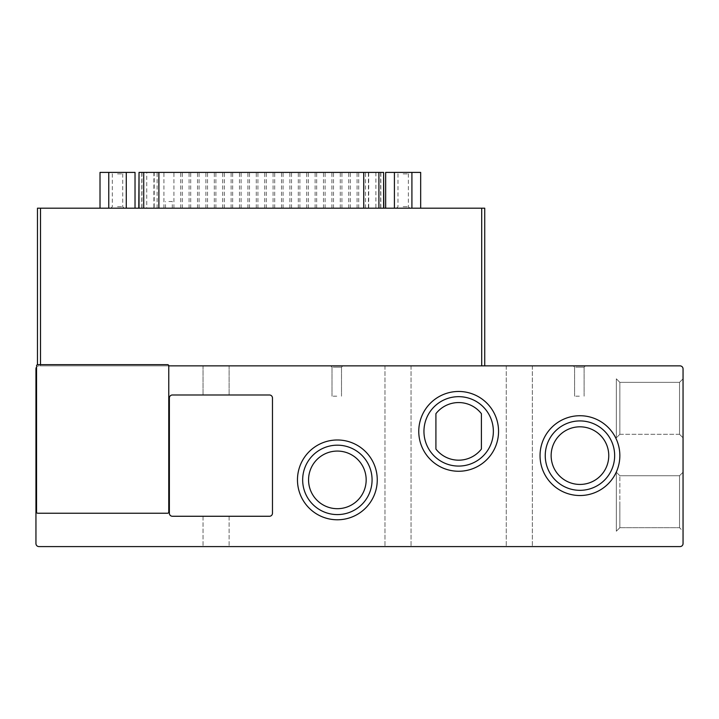 <?xml version="1.0" encoding="UTF-8"?>
<svg xmlns="http://www.w3.org/2000/svg" width="719" height="719" viewBox="0 0 719 719"><rect width="100%" height="100%" fill="white"/><g stroke="black" fill="none" stroke-linecap="round" stroke-linejoin="round"><path stroke-width="0.54" stroke-dasharray="3.6 2.7" d="M216.068 546.593L203.028 546.593L216.068 546.593M216.068 516.269L203.028 516.269L216.068 516.269M398.011 546.593L384.971 546.593L398.011 546.593M398.011 365.872L384.971 365.872L398.011 365.872M519.307 546.593L506.266 546.593L519.307 546.593M519.307 365.872L506.266 365.872L519.307 365.872M377.259 479.888A39.896 39.896 0 0 1 337.364 519.783A39.896 39.896 0 0 1 297.468 479.888A39.896 39.896 0 0 1 337.364 439.983A39.896 39.896 0 0 1 377.259 479.888M372.074 479.888A34.701 34.701 0 0 1 337.364 514.588A34.701 34.701 0 0 1 302.663 479.888A34.701 34.701 0 0 0 337.364 514.588A34.701 34.701 0 0 0 372.074 479.888A34.701 34.701 0 0 1 337.364 514.588A34.701 34.701 0 0 1 302.663 479.888A34.701 34.701 0 0 1 337.364 445.178A34.701 34.701 0 0 1 372.074 479.888A34.701 34.701 0 0 0 337.364 445.178A34.701 34.701 0 0 0 302.663 479.888A34.701 34.701 0 0 1 337.364 445.178A34.701 34.701 0 0 1 372.074 479.888M619.85 455.621A39.896 39.896 0 0 1 579.954 495.526A39.896 39.896 0 0 1 540.05 455.621A39.896 39.896 0 0 1 579.954 415.726A39.896 39.896 0 0 1 619.85 455.621M614.655 455.621A34.701 34.701 0 0 1 579.954 490.331A34.701 34.701 0 0 1 545.245 455.621A34.701 34.701 0 0 0 579.954 490.331A34.701 34.701 0 0 0 614.655 455.621A34.701 34.701 0 0 1 579.954 490.331A34.701 34.701 0 0 1 545.245 455.621A34.701 34.701 0 0 1 579.954 420.921A34.701 34.701 0 0 1 614.655 455.621A34.701 34.701 0 0 0 579.954 420.921A34.701 34.701 0 0 0 545.245 455.621A34.701 34.701 0 0 1 579.954 420.921A34.701 34.701 0 0 1 614.655 455.621M498.555 431.364A39.896 39.896 0 0 1 458.659 471.26A39.896 39.896 0 0 1 418.764 431.364A39.896 39.896 0 0 1 458.659 391.469A39.896 39.896 0 0 1 498.555 431.364M493.36 431.364A34.701 34.701 0 0 1 458.659 466.074A34.701 34.701 0 0 1 423.949 431.364A34.701 34.701 0 0 0 458.659 466.074A34.701 34.701 0 0 0 493.36 431.364A34.701 34.701 0 0 1 458.659 466.074A34.701 34.701 0 0 1 423.949 431.364A34.701 34.701 0 0 1 458.659 396.663A34.701 34.701 0 0 1 493.36 431.364A34.701 34.701 0 0 0 458.659 396.663A34.701 34.701 0 0 0 423.949 431.364A34.701 34.701 0 0 1 458.659 396.663A34.701 34.701 0 0 1 493.36 431.364M679.527 382.346L683.05 378.823L683.05 437.817L683.05 378.823L683.05 437.817L683.05 378.823L683.05 437.817L683.05 378.823L683.05 437.817L683.05 378.823L683.05 437.817L683.05 378.823L683.05 437.817L683.05 378.823L683.05 437.817L683.05 378.823L683.05 437.817L683.05 378.823L683.05 437.817L683.05 378.823L683.05 437.817L683.05 378.823L683.05 437.817L683.05 378.823L683.05 437.817L683.05 378.823L679.527 382.346L683.05 378.823L679.527 382.346L683.05 378.823L679.527 382.346L683.05 378.823L679.527 382.346L683.05 378.823L679.527 382.346L683.05 378.823L679.527 382.346L619.859 382.346L616.336 378.823L616.336 437.817L616.336 378.823L616.336 437.817L616.336 378.823L616.336 437.817L616.336 378.823L616.336 437.817L616.336 378.823L616.336 437.817L616.336 378.823L616.336 437.817L616.336 378.823L616.336 437.817L616.336 378.823L616.336 437.817L616.336 378.823L616.336 437.817L616.336 378.823L616.336 437.817L616.336 378.823L616.336 437.817L616.336 378.823L616.336 437.817L616.336 378.823L619.859 382.346L616.336 378.823L619.859 382.346L616.336 378.823L619.859 382.346L616.336 378.823L619.859 382.346L616.336 378.823L619.859 382.346L616.336 378.823L619.859 382.346L619.859 434.294L619.859 382.346L619.859 434.294L619.859 382.346L619.859 434.294L619.859 382.346L619.859 434.294L619.859 382.346L619.859 434.294L619.859 382.346L619.859 434.294L619.859 382.346L619.859 434.294L619.859 382.346L619.859 434.294L619.859 382.346L619.859 434.294L619.859 382.346L619.859 434.294L619.859 382.346L619.859 434.294L619.859 382.346L619.859 434.294L619.859 382.346L679.527 382.346L619.859 382.346L679.527 382.346L619.859 382.346L679.527 382.346L619.859 382.346L679.527 382.346L619.859 382.346L679.527 382.346L619.859 382.346L679.527 382.346L679.527 434.294L683.05 437.817L679.527 434.294L679.527 382.346L679.527 434.294L679.527 382.346L679.527 434.294L683.05 437.817L679.527 434.294L679.527 382.346L679.527 434.294L679.527 382.346L679.527 434.294L683.05 437.817L679.527 434.294L679.527 382.346L679.527 434.294L679.527 382.346L679.527 434.294L683.05 437.817L679.527 434.294L679.527 382.346L679.527 434.294L679.527 382.346L679.527 434.294L683.05 437.817L679.527 434.294L679.527 382.346L679.527 434.294L679.527 382.346L679.527 434.294L683.05 437.817L679.527 434.294L679.527 382.346M679.527 527.692L679.527 501.718L679.527 527.692L679.527 501.718L679.527 527.692L679.527 501.718L679.527 527.692L679.527 501.718L679.527 527.692L679.527 501.718L679.527 527.692L679.527 501.718L679.527 527.692L679.527 501.718L679.527 527.692L679.527 501.718L679.527 527.692L679.527 501.718L679.527 527.692L679.527 501.718L679.527 527.692L679.527 501.718L679.527 527.692L679.527 501.718L679.527 527.692L619.859 527.692L619.859 475.744L619.859 527.692L619.859 501.718L619.859 527.692L619.859 501.718L619.859 527.692L619.859 501.718L619.859 527.692L619.859 501.718L619.859 527.692L619.859 501.718L619.859 527.692L619.859 501.718L619.859 527.692L619.859 501.718L619.859 527.692L619.859 501.718L619.859 527.692L619.859 501.718L619.859 527.692L619.859 501.718L619.859 527.692L619.859 501.718L619.859 527.692L616.336 531.215L616.336 501.718L616.336 531.215L616.336 501.718L616.336 531.215L616.336 501.718L616.336 531.215L616.336 501.718L616.336 531.215L616.336 501.718L616.336 531.215L616.336 501.718L616.336 531.215L616.336 501.718L616.336 531.215L616.336 501.718L616.336 531.215L616.336 501.718L616.336 531.215L616.336 501.718L616.336 531.215L616.336 501.718L616.336 531.215L616.336 501.718L616.336 531.215L619.859 527.692L616.336 531.215L619.859 527.692L616.336 531.215L619.859 527.692L616.336 531.215L619.859 527.692L616.336 531.215L619.859 527.692L616.336 531.215L619.859 527.692L679.527 527.692L619.859 527.692L679.527 527.692L619.859 527.692L679.527 527.692L619.859 527.692L679.527 527.692L619.859 527.692L679.527 527.692L619.859 527.692L679.527 527.692L683.05 531.215L683.05 501.718L683.05 531.215L683.05 501.718L683.05 531.215L683.05 501.718L683.05 531.215L683.05 501.718L683.05 531.215L683.05 501.718L683.05 531.215L683.05 501.718L683.05 531.215L683.05 501.718L683.05 531.215L683.05 501.718L683.05 531.215L683.05 501.718L683.05 531.215L683.05 501.718L683.05 531.215L683.05 501.718L683.05 531.215L683.05 501.718L683.05 531.215L679.527 527.692M216.068 394.983L203.028 394.983L216.068 394.983M216.068 365.872L203.028 365.872L216.068 365.872M579.343 367.184L574.589 367.184L573.277 365.872L585.41 365.872L573.277 365.872L585.41 365.872L573.277 365.872L585.41 365.872L573.277 365.872L585.41 365.872L573.277 365.872L585.41 365.872L573.277 365.872L585.41 365.872L573.277 365.872L585.41 365.872L573.277 365.872L585.41 365.872L573.277 365.872L585.41 365.872L573.277 365.872L585.41 365.872L573.277 365.872L585.41 365.872L573.277 365.872L585.41 365.872L573.277 365.872L574.589 367.184L573.277 365.872L574.589 367.184L573.277 365.872L574.589 367.184L573.277 365.872L574.589 367.184L573.277 365.872L574.589 367.184L573.277 365.872L574.589 367.184L584.098 367.184L585.41 365.872L584.098 367.184L579.343 367.184L584.098 367.184L579.343 367.184L584.098 367.184L585.41 365.872L584.098 367.184L579.343 367.184L584.098 367.184L579.343 367.184L584.098 367.184L585.41 365.872L584.098 367.184L579.343 367.184L584.098 367.184L579.343 367.184L584.098 367.184L585.41 365.872L584.098 367.184L579.343 367.184L584.098 367.184L579.343 367.184L584.098 367.184L585.41 365.872L584.098 367.184L579.343 367.184L584.098 367.184L579.343 367.184L584.098 367.184L585.41 365.872L584.098 367.184L579.343 367.184M336.762 367.184L332.007 367.184L330.695 365.872L342.819 365.872L330.695 365.872L342.819 365.872L330.695 365.872L342.819 365.872L330.695 365.872L342.819 365.872L330.695 365.872L342.819 365.872L330.695 365.872L342.819 365.872L330.695 365.872L342.819 365.872L330.695 365.872L342.819 365.872L330.695 365.872L342.819 365.872L330.695 365.872L342.819 365.872L330.695 365.872L342.819 365.872L330.695 365.872L342.819 365.872L330.695 365.872L332.007 367.184L330.695 365.872L332.007 367.184L330.695 365.872L332.007 367.184L330.695 365.872L332.007 367.184L330.695 365.872L332.007 367.184L330.695 365.872L332.007 367.184L341.507 367.184L342.819 365.872L341.507 367.184L336.762 367.184L341.507 367.184L336.762 367.184L341.507 367.184L342.819 365.872L341.507 367.184L336.762 367.184L341.507 367.184L336.762 367.184L341.507 367.184L342.819 365.872L341.507 367.184L336.762 367.184L341.507 367.184L336.762 367.184L341.507 367.184L342.819 365.872L341.507 367.184L336.762 367.184L341.507 367.184L336.762 367.184L341.507 367.184L342.819 365.872L341.507 367.184L336.762 367.184L341.507 367.184L336.762 367.184L341.507 367.184L342.819 365.872L341.507 367.184L336.762 367.184M679.527 434.294L619.859 434.294L616.336 437.817L619.859 434.294L616.336 437.817L619.859 434.294L616.336 437.817L619.859 434.294L616.336 437.817L619.859 434.294L616.336 437.817L619.859 434.294L616.336 437.817L619.859 434.294L679.527 434.294M679.527 475.744L619.859 475.744L616.336 472.221L616.336 501.718L616.336 472.221L616.336 501.718L616.336 472.221L616.336 501.718L616.336 472.221L616.336 501.718L616.336 472.221L616.336 501.718L616.336 472.221L616.336 501.718L616.336 472.221L616.336 501.718L616.336 472.221L616.336 501.718L616.336 472.221L616.336 501.718L616.336 472.221L616.336 501.718L616.336 472.221L616.336 501.718L616.336 472.221L616.336 501.718L616.336 472.221L619.859 475.744L616.336 472.221L619.859 475.744L616.336 472.221L619.859 475.744L616.336 472.221L619.859 475.744L616.336 472.221L619.859 475.744L616.336 472.221L619.859 475.744L679.527 475.744L619.859 475.744L679.527 475.744L619.859 475.744L679.527 475.744L619.859 475.744L679.527 475.744L619.859 475.744L679.527 475.744L619.859 475.744L679.527 475.744L679.527 501.718L679.527 475.744L679.527 501.718L679.527 475.744L679.527 501.718L679.527 475.744L679.527 501.718L679.527 475.744L679.527 501.718L679.527 475.744L679.527 501.718L679.527 475.744L679.527 501.718L679.527 475.744L679.527 501.718L679.527 475.744L679.527 501.718L679.527 475.744L679.527 501.718L679.527 475.744L679.527 501.718L679.527 475.744L679.527 501.718L679.527 475.744L683.05 472.221L683.05 501.718L683.05 472.221L683.05 501.718L683.05 472.221L683.05 501.718L683.05 472.221L683.05 501.718L683.05 472.221L683.05 501.718L683.05 472.221L683.05 501.718L683.05 472.221L683.05 501.718L683.05 472.221L683.05 501.718L683.05 472.221L683.05 501.718L683.05 472.221L683.05 501.718L683.05 472.221L683.05 501.718L683.05 472.221L683.05 501.718L683.05 472.221L679.527 475.744M579.343 396.187L574.589 396.187L579.343 396.187M336.762 396.187L332.007 396.187L336.762 396.187M308.559 479.888A28.805 28.805 0 0 0 337.364 508.693A28.805 28.805 0 0 0 366.169 479.888A28.805 28.805 0 0 0 337.364 451.074A28.805 28.805 0 0 0 308.559 479.888M551.14 455.621A28.805 28.805 0 0 0 579.954 484.435A28.805 28.805 0 0 0 608.759 455.621A28.805 28.805 0 0 0 579.954 426.816A28.805 28.805 0 0 0 551.14 455.621M403.161 172.407L409.839 172.407L403.161 172.407M403.161 173.881L408.356 173.881L403.161 173.881M117.521 172.407L124.189 172.407L117.521 172.407M117.521 173.881L122.715 173.881L117.521 173.881M403.161 206.713L408.356 206.713L403.161 206.713M117.521 206.713L122.715 206.713L117.521 206.713M403.161 208.186L409.839 208.186L403.161 208.186M117.521 208.186L124.189 208.186L117.521 208.186M168.884 208.186L172.281 208.186L168.884 208.186M168.884 201.518L172.281 201.518L168.884 201.518M185.691 208.186L182.293 208.186L185.691 208.186M185.691 172.407L182.293 172.407L185.691 172.407M202.488 208.186L205.886 208.186L202.488 208.186M202.488 172.407L205.886 172.407L202.488 172.407M219.286 208.186L222.683 208.186L219.286 208.186M219.286 172.407L222.683 172.407L219.286 172.407M236.084 208.186L232.686 208.186L236.084 208.186M236.084 172.407L232.686 172.407L236.084 172.407M252.881 208.186L249.484 208.186L252.881 208.186M252.881 172.407L249.484 172.407L252.881 172.407M269.679 208.186L266.282 208.186L269.679 208.186M269.679 172.407L266.282 172.407L269.679 172.407M286.486 208.186L283.088 208.186L286.486 208.186M286.486 172.407L283.088 172.407L286.486 172.407M303.283 208.186L306.68 208.186L303.283 208.186M303.283 172.407L306.68 172.407L303.283 172.407M320.081 208.186L323.478 208.186L320.081 208.186M320.081 172.407L323.478 172.407L320.081 172.407M336.878 208.186L340.276 208.186L336.878 208.186M336.878 172.407L340.276 172.407L336.878 172.407M353.676 208.186L357.073 208.186L353.676 208.186M353.676 172.407L357.073 172.407L353.676 172.407M160.517 208.186L163.914 208.186L160.517 208.186M160.517 172.407L163.914 172.407L160.517 172.407M177.314 208.186L180.712 208.186L177.314 208.186M177.314 172.407L180.712 172.407L177.314 172.407M194.121 208.186L190.724 208.186L194.121 208.186M194.121 172.407L190.724 172.407L194.121 172.407M210.919 208.186L214.316 208.186L210.919 208.186M210.919 172.407L214.316 172.407L210.919 172.407M227.716 208.186L224.319 208.186L227.716 208.186M227.716 172.407L224.319 172.407L227.716 172.407M244.514 208.186L241.117 208.186L244.514 208.186M244.514 172.407L241.117 172.407L244.514 172.407M261.312 208.186L264.709 208.186L261.312 208.186M261.312 172.407L264.709 172.407L261.312 172.407M278.109 208.186L281.506 208.186L278.109 208.186M278.109 172.407L281.506 172.407L278.109 172.407M294.907 208.186L298.304 208.186L294.907 208.186M294.907 172.407L298.304 172.407L294.907 172.407M311.713 208.186L315.111 208.186L311.713 208.186M311.713 172.407L315.111 172.407L311.713 172.407M328.511 208.186L331.908 208.186L328.511 208.186M328.511 172.407L331.908 172.407L328.511 172.407M345.309 208.186L348.706 208.186L345.309 208.186M345.309 172.407L348.706 172.407L345.309 172.407M362.106 208.186L365.504 208.186L362.106 208.186M362.106 172.407L365.504 172.407L362.106 172.407M38.979 546.593L680.021 546.593A3.029 3.029 0 0 0 683.05 543.564L683.05 368.901A3.029 3.029 0 0 0 680.021 365.872L168.767 365.872L168.767 512.027A1.213 1.213 0 0 1 167.554 513.24L37.765 513.24A1.213 1.213 0 0 1 36.552 512.027L36.552 367.076A3.029 3.029 0 0 0 35.95 368.901L35.95 543.564A3.029 3.029 0 0 0 38.979 546.593M169.369 513.24L169.369 398.011A3.029 3.029 0 0 1 172.407 394.983L269.436 394.983A3.029 3.029 0 0 1 272.474 398.011L272.474 513.24A3.029 3.029 0 0 1 269.436 516.269L172.407 516.269A3.029 3.029 0 0 1 169.369 513.24M168.767 365.872A1.213 1.213 0 0 0 167.554 364.659A1.213 1.213 0 0 1 168.767 365.872L168.767 512.027L168.767 365.872L38.979 365.872L168.767 365.872A1.213 1.213 0 0 0 167.554 364.659L37.765 364.659A1.213 1.213 0 0 0 36.552 365.872L36.552 512.027A1.213 1.213 0 0 0 37.765 513.24L167.554 513.24A1.213 1.213 0 0 0 168.767 512.027A1.213 1.213 0 0 1 167.554 513.24L37.765 513.24A1.213 1.213 0 0 1 36.552 512.027L36.552 365.872A1.213 1.213 0 0 1 37.765 364.659A1.213 1.213 0 0 0 36.552 365.872M484.732 208.186L40.498 208.186L40.498 365.872L484.732 365.872L40.498 365.872L40.498 364.659M36.552 367.076A3.029 3.029 0 0 1 38.979 365.872L37.469 365.872L38.979 365.872A3.029 3.029 0 0 0 36.552 367.076M167.554 364.659L37.765 364.659L167.554 364.659M420.669 208.186L385.663 208.186L420.669 208.186M135.028 208.186L100.013 208.186L135.028 208.186M40.498 208.186L37.469 208.186L37.469 364.695M158.89 208.186L383.829 208.186L158.89 208.186M435.912 449.051A28.805 28.805 0 0 0 481.397 449.051L481.397 413.686A28.805 28.805 0 0 0 435.912 413.686L435.912 449.051M420.669 172.407L411.915 172.407L411.915 208.186M411.915 172.407L394.416 172.407L394.416 208.186M394.416 172.407L385.663 172.407M135.028 172.407L126.274 172.407L126.274 208.186M126.274 172.407L108.767 172.407L108.767 208.186M108.767 172.407L100.013 172.407M368.425 208.186L368.425 172.407L383.829 172.407M368.425 172.407L154.199 172.407L154.199 208.186M138.794 172.407L154.199 172.407M146.739 172.407L380.845 172.407L146.739 172.407L146.739 208.186L141.967 208.186L141.967 172.407M153.911 172.407L153.911 208.186L141.967 208.186M146.739 208.186L158.683 208.186L158.683 172.407M363.94 172.407L363.94 208.186L158.683 208.186M363.94 208.186L375.884 208.186L375.884 172.407M380.666 172.407L380.666 208.186L375.884 208.186M380.666 208.186L368.712 208.186L368.712 172.407M153.911 208.186L368.712 208.186M481.703 365.872L481.703 208.186M203.028 516.269L203.028 546.593L203.028 516.269M384.971 365.872L384.971 546.593L384.971 365.872M506.266 365.872L506.266 546.593L506.266 365.872M203.028 365.872L203.028 394.983L203.028 365.872M574.589 396.187L574.589 367.184L574.589 396.187M332.007 396.187L332.007 367.184L332.007 396.187M396.493 208.186L397.975 206.713L397.975 173.881L396.493 172.407M110.852 208.186L112.326 206.713L112.326 173.881L110.852 172.407M172.281 208.186L172.281 201.518M189.079 208.186L189.079 172.407M205.886 208.186L205.886 172.407M222.683 208.186L222.683 172.407M239.481 208.186L239.481 172.407M256.279 208.186L256.279 172.407M273.076 208.186L273.076 172.407M289.874 208.186L289.874 172.407M306.68 208.186L306.68 172.407M323.478 208.186L323.478 172.407M340.276 208.186L340.276 172.407M357.073 208.186L357.073 172.407M163.914 208.186L163.914 172.407M180.712 208.186L180.712 172.407M197.509 208.186L197.509 172.407M214.316 208.186L214.316 172.407M231.114 208.186L231.114 172.407M247.911 208.186L247.911 172.407M264.709 208.186L264.709 172.407M281.506 208.186L281.506 172.407M298.304 208.186L298.304 172.407M315.111 208.186L315.111 172.407M331.908 208.186L331.908 172.407M348.706 208.186L348.706 172.407M365.504 208.186L365.504 172.407M229.109 516.269L229.109 546.593L229.109 516.269M411.052 365.872L411.052 546.593L411.052 365.872M532.339 365.872L532.339 546.593L532.339 365.872M229.109 365.872L229.109 394.983L229.109 365.872M584.098 396.187L584.098 367.184L584.098 396.187M341.507 396.187L341.507 367.184L341.507 396.187M409.839 208.186L408.356 206.713L408.356 173.881L409.839 172.407M124.189 208.186L122.715 206.713L122.715 173.881L124.189 172.407M141.778 208.186L141.778 172.407M380.845 208.186L380.845 172.407M165.487 208.186L165.487 201.518M182.293 208.186L182.293 172.407M199.091 208.186L199.091 172.407M215.889 208.186L215.889 172.407M232.686 208.186L232.686 172.407M249.484 208.186L249.484 172.407M266.282 208.186L266.282 172.407M283.088 208.186L283.088 172.407M299.886 208.186L299.886 172.407M316.684 208.186L316.684 172.407M333.481 208.186L333.481 172.407M350.279 208.186L350.279 172.407M157.119 208.186L157.119 172.407M173.917 208.186L173.917 172.407M190.724 208.186L190.724 172.407M207.521 208.186L207.521 172.407M224.319 208.186L224.319 172.407M241.117 208.186L241.117 172.407M257.914 208.186L257.914 172.407M274.712 208.186L274.712 172.407M291.519 208.186L291.519 172.407M308.316 208.186L308.316 172.407M325.114 208.186L325.114 172.407M341.911 208.186L341.911 172.407M358.709 208.186L358.709 172.407"/><path stroke-width="1.08" d="M377.259 479.888A39.896 39.896 0 0 1 337.364 519.783A39.896 39.896 0 0 1 297.468 479.888A39.896 39.896 0 0 1 337.364 439.983A39.896 39.896 0 0 1 377.259 479.888M302.663 479.888A34.701 34.701 0 0 0 337.364 514.588A34.701 34.701 0 0 0 372.074 479.888A34.701 34.701 0 0 0 337.364 445.178A34.701 34.701 0 0 0 302.663 479.888M619.85 455.621A39.896 39.896 0 0 1 579.954 495.526A39.896 39.896 0 0 1 540.05 455.621A39.896 39.896 0 0 1 579.954 415.726A39.896 39.896 0 0 1 619.85 455.621M545.245 455.621A34.701 34.701 0 0 0 579.954 490.331A34.701 34.701 0 0 0 614.655 455.621A34.701 34.701 0 0 0 579.954 420.921A34.701 34.701 0 0 0 545.245 455.621M498.555 431.364A39.896 39.896 0 0 1 458.659 471.26A39.896 39.896 0 0 1 418.764 431.364A39.896 39.896 0 0 1 458.659 391.469A39.896 39.896 0 0 1 498.555 431.364M423.949 431.364A34.701 34.701 0 0 0 458.659 466.074A34.701 34.701 0 0 0 493.36 431.364A34.701 34.701 0 0 0 458.659 396.663A34.701 34.701 0 0 0 423.949 431.364M366.169 479.888A28.805 28.805 0 0 1 337.364 508.693A28.805 28.805 0 0 1 308.559 479.888A28.805 28.805 0 0 1 337.364 451.074A28.805 28.805 0 0 1 366.169 479.888M608.759 455.621A28.805 28.805 0 0 1 579.954 484.435A28.805 28.805 0 0 1 551.14 455.621A28.805 28.805 0 0 1 579.954 426.816A28.805 28.805 0 0 1 608.759 455.621M168.767 365.872L680.021 365.872A3.029 3.029 0 0 1 683.05 368.901L683.05 543.564A3.029 3.029 0 0 1 680.021 546.593L38.979 546.593A3.029 3.029 0 0 1 35.95 543.564L35.95 368.901A3.029 3.029 0 0 1 36.552 367.076L36.552 512.027A1.213 1.213 0 0 0 37.765 513.24L167.554 513.24A1.213 1.213 0 0 0 168.767 512.027L168.767 365.872A1.213 1.213 0 0 0 167.554 364.659L37.765 364.659A1.213 1.213 0 0 0 36.552 365.872M172.407 516.269A3.029 3.029 0 0 1 169.369 513.24L169.369 398.011A3.029 3.029 0 0 1 172.407 394.983L269.436 394.983A3.029 3.029 0 0 1 272.474 398.011L272.474 513.24A3.029 3.029 0 0 1 269.436 516.269L172.407 516.269M37.469 364.695L37.469 208.186L481.703 208.186L481.703 365.872M484.732 208.186L484.732 365.872L484.732 208.186L481.703 208.186M481.397 413.686L481.397 449.051A28.805 28.805 0 0 1 435.912 449.051L435.912 413.686A28.805 28.805 0 0 1 481.397 413.686M394.416 208.186L394.416 172.407L411.915 172.407L411.915 208.186M411.915 172.407L420.669 172.407L420.669 208.186M394.416 172.407L385.663 172.407L385.663 208.186M108.767 208.186L108.767 172.407L126.274 172.407L126.274 208.186M126.274 172.407L135.028 172.407L135.028 208.186M108.767 172.407L100.013 172.407L100.013 208.186M139.028 208.186L139.028 172.407L143.719 172.407L143.719 208.186M158.89 208.186L158.89 172.407L143.719 172.407M158.89 172.407L363.733 172.407L363.733 208.186M378.913 208.186L378.913 172.407L363.733 172.407M378.913 172.407L383.604 172.407L383.604 208.186M383.829 208.186L383.604 172.407M139.028 172.407L138.794 208.186M40.498 364.659L40.498 208.186"/></g></svg>
